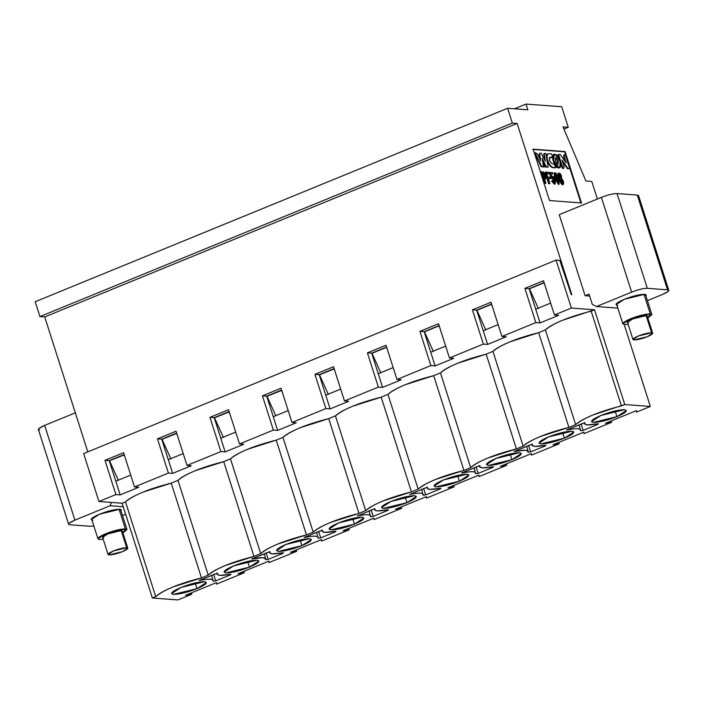<?xml version="1.0" encoding="UTF-8"?>
<svg xmlns="http://www.w3.org/2000/svg" width="704" height="704" viewBox="0 0 704 704"><rect width="100%" height="100%" fill="white"/><g stroke="black" fill="none" stroke-linecap="round" stroke-linejoin="round"><path stroke-width="1.06" d="M75.337 412.826L44.669 425.383L74.906 520.142L110.035 505.754L111.452 502.454L110.035 505.754L123.235 506.739L110.035 505.754L74.906 520.142L44.669 425.383L75.337 412.826M124.265 454.872L124.881 456.799L124.001 454.854L109.534 460.777L118.395 480.383L109.534 460.777L124.265 454.872M334.224 368.887L334.84 370.814L333.96 368.87L319.493 374.792L328.354 394.398L319.493 374.792L334.224 368.887M281.732 390.386L282.348 392.313L281.468 390.368L267.01 396.29L275.862 415.897L267.01 396.29L281.732 390.386M229.249 411.884L229.856 413.802L228.985 411.866L214.518 417.789L223.37 437.395L214.518 417.789L229.249 411.884M176.757 433.382L177.373 435.301L176.493 433.356L162.026 439.287L170.878 458.894L162.026 439.287L176.757 433.382M125.655 514.325L122.514 515.61L125.655 514.325M39.662 430.012C37.11 429.502 38.773 427.962 44.669 425.383L38.922 428.49L38.386 429.484L68.631 524.242L69.159 523.248L74.906 520.142C69.018 522.711 67.346 524.26 69.898 524.77L68.631 524.242M69.898 524.77L90.138 526.293L93.852 525.976L90.138 526.293L69.898 524.77M92.831 520.282C89.514 519.622 91.678 517.607 99.343 514.263C107.879 510.972 114.664 509.318 119.698 509.282L121.009 510.893L121.352 509.969L119.698 509.282L99.343 514.263L91.177 519.596L91.995 520.159M526.029 104.069L561.704 106.753L568.26 127.301L563.93 129.078L568.26 127.301L563.015 126.905L585.922 180.998L591.774 181.438L597.388 199.03L591.774 181.438L585.922 180.998L563.015 126.905L568.26 127.301L561.704 106.753L526.029 104.069L514.527 108.777L526.029 104.069L527.85 109.78L526.029 104.069M517.141 123.464L512.345 123.103L39.934 316.571L44.73 316.932L517.141 123.464L44.73 316.932L87.798 451.871L44.73 316.932L39.934 316.571L512.345 123.103L507.61 108.258L35.2 301.726L39.934 316.571L35.2 301.726L507.61 108.258L527.85 109.78L507.61 108.258L512.345 123.103L517.141 123.464L571.789 294.703L517.141 123.464M662.517 294.457L647.416 300.643L662.517 294.457C668.413 291.878 670.085 290.338 667.524 289.828L668.8 290.356L668.263 291.35L662.517 294.457M668.8 290.356L638.563 195.598L637.287 195.07L667.524 289.828L647.293 288.306C643.421 288.341 638.202 289.617 631.638 292.142L596.499 306.53L617.83 308.132L596.499 306.53L592.31 304.374L589.028 294.096L592.31 304.374L596.499 306.53L631.638 292.142L601.392 197.384L559.24 214.65L585.103 295.706L589.028 294.096L585.103 295.706L589.653 296.05L585.103 295.706L559.24 214.65L601.392 197.384C607.966 194.858 613.184 193.582 617.056 193.556L637.287 195.07L637.833 196.768M544.799 284.83L543.919 282.885L529.461 288.807L538.314 308.414L529.461 288.807L543.919 282.885L544.799 284.83M492.307 306.328L491.436 304.383L476.969 310.306L485.822 329.912L476.969 310.306L491.436 304.383L492.307 306.328M439.824 327.818L438.944 325.873L424.477 331.804L433.33 351.41L424.477 331.804L438.944 325.873L439.824 327.818M387.332 349.316L386.452 347.371L371.985 353.294L380.846 372.909L371.985 353.294L386.452 347.371L387.332 349.316M617.734 305.316C614.407 304.656 616.581 302.65 624.246 299.297C632.782 296.014 639.566 294.351 644.6 294.316L645.911 295.935L646.254 295.002L644.6 294.316L624.246 299.297L616.079 304.63L616.898 305.193M617.056 193.556C613.228 193.547 608.01 194.823 601.392 197.384L631.638 292.142C638.246 289.573 643.465 288.297 647.293 288.306L617.056 193.556L647.293 288.306L667.524 289.828L637.287 195.07L617.056 193.556M581.486 202.954L565.092 151.58L564.582 151.791L580.976 203.166L564.582 151.791L565.092 151.58L533.148 149.178L549.542 200.552L581.486 202.954L549.542 200.552L533.148 149.178L565.092 151.58L581.486 202.954M532.629 149.389L564.582 151.791L532.629 149.389M558.175 182.987L555.139 174.09L558.175 182.987M562.285 183.33L560.525 179.37L562.285 183.33M560.402 177.742L558.906 174.354L560.402 177.742M558.633 168.054C556.565 167.473 554.77 165.114 553.247 160.97C552.138 156.851 552.473 154.642 554.259 154.352M563.27 168.406L562.373 168.335L560.498 162.439L562.373 168.335L563.79 168.194L562.373 168.335L562.892 168.124L558.518 154.422L558.008 154.642L559.724 160.019L558.008 154.642L560.27 154.554L566.236 162.985L564.194 156.605L563.675 156.816L563.807 155.118L565.338 154.942L569.712 168.634L567.486 168.722L562.584 161.806L567.486 168.722L569.712 168.634L567.486 168.722L568.005 168.511L562.038 160.09L564.054 166.408L563.561 168.282M565.171 161.48L563.675 156.816L565.171 161.48M554.787 172.63L558.307 177.892L559.038 184.316L555.016 177.637L554.497 177.848L555.016 177.637L554.787 172.63L554.268 172.841L554.497 177.848L558.518 184.527L554.497 177.848L554.558 172.806M562.927 184.633L559.416 181.245L558.342 173.158M545.556 178.842L544.007 178.983L545.846 178.781L544.526 178.772L545.952 183.242L544.72 183.401L541.077 171.987L544.72 183.401L545.433 183.454L544.72 183.401L545.239 183.19L541.596 171.776L541.077 171.987L543.215 171.89L545.97 175.49L545.433 178.834L545.97 175.49L543.215 171.89L541.596 171.776L545.239 183.19L545.952 183.242L544.526 178.772L545.433 178.834M552.385 174.073L550.387 173.923L552.385 174.073M554.682 184.043L551.496 181.104L551.954 180.814L551.496 181.104L554.444 184.202L554.963 183.99L552.015 180.893L551.496 181.104L552.464 180.602L551.954 180.814L552.464 180.602L554.4 182.714L552.244 177.443L551.866 178.341L550.774 178.385L549.534 172.682L550.774 178.385L551.866 178.341L550.774 178.385L551.294 178.174L550.053 172.471L552.517 172.656L552.895 173.862L550.906 173.712L551.514 176.554L551.901 176.22L554.963 183.99M554.101 182.741L552.033 177.602L554.101 182.741M555.465 167.825L552.587 167.605C550.519 167.033 548.715 164.666 547.184 160.512L546.867 159.394L547.184 160.512C548.706 164.718 550.51 167.086 552.587 167.605L555.465 167.825M551.566 157.678L552.182 155.707L551.61 153.903L548.733 153.692L551.61 153.903L552.182 155.707L551.866 157.511L549.903 157.37L549.41 160.433L551.936 163.724L553.89 163.865L555.984 167.614L553.106 167.394C551.03 166.874 549.226 164.507 547.694 160.301C546.55 156.121 546.894 153.921 548.733 153.692L547.624 153.991L546.586 155.734L546.542 157.362L547.897 153.912M551.346 157.722L549.384 157.582L551.346 157.722M543.62 166.927L542.872 162.307L543.62 166.927L544.13 166.716L543.382 162.096L542.872 162.307L543.382 162.096L545.626 166.83L543.62 166.927M548.706 173.791L546.154 173.606L548.706 173.791M549.683 178.754L547.747 178.614L549.683 178.754M549.393 183.753L548.671 183.7L545.028 172.278L548.671 183.7L549.393 183.753M544.57 159.553L543.787 154.642L544.359 153.613L543.787 154.642L544.57 159.553M547.589 167.226L545.776 167.094L542.432 160.09L545.776 167.094L547.589 167.226M542.951 166.874L541.138 166.742L534.582 152.882L541.138 166.742L542.951 166.874M539.924 159.201L539.167 154.264L539.836 153.164L539.167 154.264L539.924 159.201M557.471 164.41L557.938 161.322L555.421 158.004M544.834 177.558L545.257 175.437L544.324 177.769L544.738 175.648L542.916 173.36L542.194 173.307L543.435 173.149L545.257 175.437L544.834 177.558L544.122 177.505L542.714 173.096L543.435 173.149L542.714 173.096L544.122 177.505L545.23 177.505M541.27 153.27L545.389 161.251L544.306 154.431L543.787 154.642L544.878 153.402L545.917 153.481L548.108 167.015L545.776 167.094L546.295 166.883L542.133 158.162L543.462 166.663L541.138 166.742L541.658 166.531L535.102 152.671L537.407 153.912L540.734 160.899L539.686 154.053L539.167 154.264L539.836 153.164L541.27 153.27L539.836 153.164L539.686 154.053L540.734 160.899L537.407 153.912L535.102 152.671L541.658 166.531L543.462 166.663L542.133 158.162L546.295 166.883L548.108 167.015L545.917 153.481L544.878 153.402L544.306 154.431L545.389 161.251L541.27 153.27M543.954 153.648L544.878 153.402M548.821 172.313L549.226 173.58L546.674 173.395L547.862 177.126L549.798 177.276L550.202 178.543L548.266 178.402L549.912 183.542L548.671 183.7L549.19 183.489L545.547 172.066L545.028 172.278L548.821 172.313L545.547 172.066L549.19 183.489L549.912 183.542L548.266 178.402L550.202 178.543L549.798 177.276L547.862 177.126L546.674 173.395L549.226 173.58L548.821 172.313M548.733 153.692C546.938 153.974 546.594 156.182 547.694 160.301L547.184 160.512L547.694 160.301C549.234 164.454 551.038 166.822 553.106 167.394L555.984 167.614L555.403 165.81L553.89 163.865L551.936 163.724L549.41 160.433L549.63 157.406M558.562 172.999L558.043 173.21L559.416 181.245L559.926 181.034L559.847 178.288L559.328 178.499L559.847 178.288L558.562 172.999L561.449 178.473L563.209 184.571L559.926 181.034L559.416 181.245L562.698 184.782L563.209 184.571M563.992 155.091L563.675 156.816L564.502 154.88L564.194 156.605L566.236 162.985L560.27 154.554L558.518 154.422L562.892 168.124L563.79 168.194L564.054 166.408L562.038 160.09L568.005 168.511L569.712 168.634L565.338 154.942L564.502 154.88M554.189 154.229L553.678 154.44L553.247 160.97L558.633 168.054L559.733 167.754L559.152 167.842L553.766 160.75L554.189 154.229L554.778 154.141L560.155 161.234L559.733 167.754M543.382 162.096L544.13 166.716L545.626 166.83L543.382 162.096M549.903 157.37L551.866 157.511M552.464 180.602L552.015 180.893C557.524 191.101 555.421 174.073 551.514 176.554L550.906 173.712L552.895 173.862L552.517 172.656L550.053 172.471L551.294 178.174L551.866 178.341C553.326 173.492 557.049 188.126 552.464 180.602M559.926 181.034C562.399 188.496 566.034 182.846 561.449 178.473C562.549 171.934 554.699 171.116 559.847 178.288L559.926 181.034M560.542 181.016C561.018 174.258 565.039 188.936 560.542 181.016L562.593 183.278L560.745 179.177L560.542 181.016M558.994 175.815C559.143 169.726 563.015 182.362 558.994 175.815L560.718 177.725L559.108 174.178L558.994 175.815M555.016 177.637C558.474 185.583 559.742 186.217 558.826 179.529C557.885 173.677 552.358 168.634 555.016 177.637M555.544 177.285C555.28 172.744 556.134 173.342 558.087 179.08C559.046 184.562 558.193 183.964 555.544 177.285L558.474 183.04L555.333 173.844L555.544 177.285M560.155 161.234C558.633 157.089 556.846 154.722 554.778 154.141C552.992 154.431 552.649 156.64 553.766 160.75C555.289 164.903 557.084 167.262 559.152 167.842C560.938 167.552 561.273 165.352 560.155 161.234M555.438 158.004L557.938 161.322L558.457 161.11L557.982 164.199L555.465 160.882L555.94 157.793L558.457 161.11L555.667 157.828L555.465 160.882L557.982 164.199L558.457 161.11L557.938 161.322L557.973 164.199M542.916 173.36L544.738 175.648L545.257 175.437L543.435 173.149L542.916 173.36M177.927 599.931L152.363 598.004L122.126 503.254L98.956 501.512L83.653 453.561L98.956 501.512L122.126 503.254L152.363 598.004L177.927 599.931L191.77 594.255L177.927 599.931M559.794 260.374L571.261 294.668L571.789 294.703L571.261 294.668L559.794 260.374L556.072 260.093L83.653 453.561L556.072 260.093L559.794 260.374M544.078 282.559L529.153 288.675L535.718 309.223L550.634 303.107L535.718 309.223L529.153 288.675L544.078 282.559M491.586 304.058L476.67 310.174L483.226 330.722L498.142 324.606L483.226 330.722L476.67 310.174L491.586 304.058M439.094 325.556L424.178 331.663L430.734 352.211L445.658 346.104L430.734 352.211L424.178 331.663L439.094 325.556M386.61 347.054L371.686 353.162L378.242 373.71L393.166 367.602L378.242 373.71L371.686 353.162L386.61 347.054M334.118 368.544L319.194 374.66L325.75 395.208L340.674 389.101L325.75 395.208L319.194 374.66L334.118 368.544M281.626 390.042L266.702 396.158L273.266 416.706L288.182 410.59L273.266 416.706L266.702 396.158L281.626 390.042M229.134 411.541L214.218 417.648L220.774 438.205L235.699 432.089L220.774 438.205L214.218 417.648L229.134 411.541M176.642 433.039L161.726 439.146L168.282 459.694L183.207 453.587L168.282 459.694L161.726 439.146L176.642 433.039M124.159 454.538L109.234 460.645L115.79 481.193L130.715 475.086L115.79 481.193L109.234 460.645L124.159 454.538M191.33 592.891L191.77 594.255L185.478 595.285L216.471 582.595L216.568 584.1L244.262 572.757L237.97 573.786L268.963 561.097L269.06 562.602L296.754 551.267L290.453 552.297L321.455 539.598L321.552 541.112L349.237 529.769L342.945 530.798L373.947 518.1L374.035 519.614L401.729 508.27L395.437 509.3L426.43 496.61L426.527 498.115L454.221 486.772L447.929 487.802L478.922 475.112L479.019 476.617L506.713 465.282L500.421 466.312L531.414 453.614L531.511 455.118L559.205 443.784L552.904 444.814L583.906 432.115L584.003 433.629L611.688 422.286L605.396 423.315L636.398 410.617L636.486 412.13L650.338 406.463L624.774 404.536L593.208 414.885C584.197 418.625 578.354 421.881 575.661 424.653L568.911 427.416L540.716 436.383C531.714 440.114 525.862 443.37 523.169 446.151L516.419 448.914L488.224 457.882C479.222 461.613 473.37 464.869 470.677 467.65L463.936 470.413L435.732 479.38C426.73 483.111 420.878 486.367 418.185 489.148L411.444 491.902L383.249 500.87C374.238 504.61 368.394 507.866 365.702 510.638L358.952 513.401L330.757 522.368C321.746 526.099 315.902 529.355 313.21 532.136L306.46 534.899L278.265 543.866C269.262 547.598 263.41 550.854 260.718 553.634L253.968 556.398L225.773 565.365C216.77 569.096 210.918 572.352 208.226 575.133L201.485 577.896L173.281 586.863C164.278 590.594 158.426 593.85 155.734 596.622L152.363 598.004L155.734 596.622L125.497 501.873L122.126 503.254L125.497 501.873C128.19 499.092 134.042 495.836 143.044 492.105L171.239 483.138L177.989 480.374C180.682 477.594 186.525 474.338 195.536 470.606L223.731 461.639L230.481 458.876C233.174 456.104 239.017 452.848 248.028 449.108L276.223 440.141L282.964 437.386C285.657 434.606 291.509 431.35 300.511 427.618L328.715 418.651L335.456 415.888C338.149 413.107 344.001 409.851 353.003 406.12L381.198 397.153L387.948 394.39C390.641 391.609 396.493 388.353 405.495 384.622L433.69 375.654L440.44 372.891C443.133 370.11 448.976 366.863 457.987 363.123L486.182 354.156L492.932 351.393C495.625 348.621 501.468 345.365 510.479 341.634L538.674 332.666L545.415 329.903C548.108 327.122 553.96 323.866 562.962 320.135L594.537 309.786L571.375 308.044L554.426 314.987L558.686 315.304L540.082 322.925L535.823 322.599L501.934 336.486L506.194 336.802L487.599 344.414L483.34 344.098L449.442 357.975L453.702 358.301L435.107 365.913L430.848 365.596L396.959 379.474L401.218 379.79L382.615 387.411L378.356 387.094L344.467 400.972L348.726 401.289L330.123 408.91L325.864 408.584L291.975 422.47L296.234 422.787L277.64 430.408L273.372 430.082L239.483 443.96L243.742 444.286L225.148 451.898L220.889 451.581L186.991 465.458L191.25 465.784L172.656 473.396L168.397 473.079L134.508 486.957L138.767 487.274L120.164 494.894L115.905 494.569L98.956 501.512L115.905 494.569L104.975 460.328L123.57 452.707L134.508 486.957L168.397 473.079L157.467 438.83L176.062 431.209L186.991 465.458L220.889 451.581L209.959 417.331L228.554 409.71L239.483 443.96L273.372 430.082L262.442 395.833L281.046 388.221L291.975 422.47L325.864 408.584L314.934 374.334L333.538 366.722L344.467 400.972L378.356 387.094L367.426 352.845L386.021 345.224L396.959 379.474L430.848 365.596L419.918 331.346L438.513 323.726L449.442 357.975L483.34 344.098L472.41 309.848L491.005 302.236L501.934 336.486L535.823 322.599L524.894 288.35L543.497 280.738L554.426 314.987L571.375 308.044L556.072 260.093L571.375 308.044L594.537 309.786L624.774 404.536L650.338 406.463L624.175 324.491L650.338 406.463L636.486 412.13L636.398 410.617L605.396 423.315L611.688 422.286L611.257 420.913L611.688 422.286L584.003 433.629L583.906 432.115L552.904 444.814L559.205 443.784L558.765 442.411L559.205 443.784L531.511 455.118L531.414 453.614L500.421 466.312L506.713 465.282L506.273 463.91L506.713 465.282L479.019 476.617L478.922 475.112L447.929 487.802L454.221 486.772L453.781 485.408L454.221 486.772L426.527 498.115L426.43 496.61L395.437 509.3L401.729 508.27L401.298 506.898L401.729 508.27L374.035 519.614L373.947 518.1L342.945 530.798L349.237 529.769L348.806 528.396L349.237 529.769L321.552 541.112L321.455 539.598L290.453 552.297L296.754 551.267L296.314 549.894L296.754 551.267L269.06 562.602L268.963 561.097L237.97 573.786L244.262 572.757L243.822 571.393L244.262 572.757L216.568 584.1L216.471 582.595L185.478 595.285L191.77 594.255L191.33 592.891M374.942 508.684L357.254 515.926C366.951 514.008 371.395 514.254 370.612 516.683L370.128 515.178L370.612 516.683L373.182 516.402L370.612 516.683C371.281 514.307 366.828 514.052 357.254 515.926L374.942 508.684C373.824 511.192 377.934 511.579 387.279 509.854L388.45 509.819L387.886 510.374L373.182 516.402L371.087 509.854L373.182 516.402L387.886 510.374L387.279 509.854L377.133 510.875L374.686 509.793L374.959 508.631M338.474 522.949C348.33 519.156 356.162 517.246 361.962 517.202C365.798 517.968 363.29 520.282 354.455 524.146C344.599 527.938 336.767 529.857 330.968 529.901C327.131 529.135 329.639 526.812 338.474 522.949L329.058 529.109L330.968 529.901L354.455 524.146L363.871 517.994L361.962 517.202L338.474 522.949M285.982 544.447C295.838 540.654 303.67 538.745 309.47 538.701C313.306 539.466 310.798 541.781 301.963 545.644C292.107 549.437 284.275 551.355 278.476 551.39C274.639 550.625 277.147 548.31 285.982 544.447L276.566 550.598L278.476 551.39L301.963 545.644L311.379 539.493L309.47 538.701L285.982 544.447M233.499 565.946C243.346 562.153 251.178 560.234 256.986 560.199C260.814 560.965 258.306 563.279 249.471 567.142C239.615 570.935 231.783 572.845 225.984 572.889C222.156 572.123 224.655 569.809 233.499 565.946L224.074 572.097L225.984 572.889L249.471 567.142L258.887 560.991L256.986 560.199L233.499 565.946M181.007 587.435C190.863 583.651 198.686 581.733 204.494 581.689C208.322 582.454 205.823 584.769 196.979 588.641C187.123 592.425 179.3 594.343 173.492 594.387C169.664 593.622 172.163 591.307 181.007 587.435L171.582 593.595L173.492 594.387L196.979 588.641L206.404 582.481L204.494 581.689L181.007 587.435M316.598 532.171L318.12 538.182L317.636 536.677L318.12 538.182L320.69 537.9L318.595 531.353L320.69 537.9L335.394 531.872L335.21 531.282L335.394 531.872L334.787 531.353L324.641 532.374L322.194 531.282L322.423 530.094L304.128 537.416L322.45 530.182C321.341 532.682 325.45 533.078 334.787 531.353L335.958 531.318L335.394 531.872L320.69 537.9L318.12 538.182C318.789 535.806 314.336 535.55 304.77 537.425L304.77 537.425C314.459 535.506 318.912 535.753 318.12 538.182L318.102 538.261M265.628 559.68L265.144 558.166L265.628 559.68L268.198 559.39L266.103 552.842L268.198 559.39L282.902 553.37L282.718 552.781L282.902 553.37L282.295 552.851L272.158 553.872L269.702 552.781L269.931 551.584L251.636 558.914L269.966 551.681C268.849 554.18 272.958 554.576 282.295 552.851L283.466 552.816L282.902 553.37L268.198 559.39L265.628 559.68C266.297 557.304 261.844 557.049 252.278 558.923L262.847 557.682L265.751 558.809L265.619 559.759M211.622 575.159L213.136 581.17L212.661 579.665L213.136 581.17L215.706 580.888L213.62 574.341L215.706 580.888L230.419 574.869L230.226 574.279L230.419 574.869L229.803 574.35L219.666 575.37L217.219 574.279L217.448 573.082L199.144 580.413L217.474 573.17C216.357 575.678 220.466 576.066 229.803 574.35L230.974 574.314L230.419 574.869L215.706 580.888L213.136 581.17C213.805 578.794 209.352 578.547 199.786 580.413L199.786 580.413C209.475 578.494 213.928 578.75 213.136 581.17L213.127 581.258M427.434 487.186L409.746 494.428C419.434 492.51 423.887 492.765 423.095 495.185L422.62 493.68L423.095 495.185L425.665 494.903L423.095 495.185C423.764 492.809 419.32 492.562 409.746 494.428L427.434 487.186C426.316 489.694 430.426 490.081 439.771 488.365L440.942 488.33L440.378 488.884L425.665 494.903L423.579 488.356L425.665 494.903L440.378 488.884L439.771 488.365L429.625 489.386L427.178 488.294L427.442 487.133M390.966 501.45C400.822 497.666 408.646 495.748 414.454 495.704C418.282 496.47 415.782 498.784 406.938 502.656C397.082 506.44 389.259 508.358 383.451 508.402C379.623 507.637 382.131 505.322 390.966 501.45L381.55 507.61L383.451 508.402L406.938 502.656L416.363 496.496L414.454 495.704L390.966 501.45M474.074 467.676L475.587 473.686L475.112 472.182L475.587 473.686L478.157 473.405L476.071 466.858L478.157 473.405L492.87 467.386L492.677 466.796L492.87 467.386L492.254 466.866L482.117 467.887L479.67 466.796L479.899 465.599L461.595 472.93L479.926 465.687C478.808 468.195 482.918 468.591 492.254 466.866L493.425 466.831L492.87 467.386L478.157 473.405L475.587 473.686C476.256 471.319 471.803 471.064 462.238 472.938L462.238 472.938C471.926 471.011 476.379 471.266 475.587 473.686L475.578 473.774M528.079 452.197L527.595 450.692L528.079 452.197L530.649 451.915L528.554 445.359L530.649 451.915L545.354 445.887L545.169 445.298L545.354 445.887L544.746 445.368L534.609 446.389L532.154 445.298L532.382 444.11L514.087 451.431L532.418 444.198C531.3 446.697 535.41 447.093 544.746 445.368L545.917 445.333L545.354 445.887L530.649 451.915L528.079 452.197C528.748 449.821 524.295 449.566 514.73 451.44L525.298 450.199L528.202 451.326L528.07 452.276M579.049 424.688L580.571 430.698L580.087 429.194L580.571 430.698L583.141 430.417L581.046 423.87L583.141 430.417L597.846 424.389L597.661 423.799L597.846 424.389L597.238 423.87L587.092 424.89L584.646 423.799L584.874 422.611L566.57 429.933L584.901 422.699C583.792 425.207 587.902 425.594 597.238 423.87L598.409 423.834L597.846 424.389L583.141 430.417L580.571 430.698C581.24 428.322 576.787 428.067 567.222 429.942L567.222 429.942C576.91 428.023 581.363 428.27 580.571 430.698L580.554 430.778M443.458 479.961C453.314 476.168 461.138 474.25 466.946 474.206C470.774 474.971 468.274 477.294 459.43 481.158C449.574 484.95 441.751 486.86 435.943 486.904C432.115 486.138 434.614 483.824 443.458 479.961L434.034 486.112L435.943 486.904L459.43 481.158L468.855 474.998L466.946 474.206L443.458 479.961M495.95 458.462C505.798 454.67 513.63 452.751 519.438 452.716C523.266 453.482 520.758 455.796 511.922 459.659C502.066 463.452 494.234 465.37 488.435 465.406C484.607 464.64 487.106 462.326 495.95 458.462L486.526 464.614L488.435 465.406L511.922 459.659L521.338 453.508L519.438 452.716L495.95 458.462M548.434 436.964C558.29 433.171 566.122 431.262 571.921 431.218C575.758 431.983 573.25 434.298 564.414 438.161C554.558 441.954 546.726 443.872 540.927 443.916C537.09 443.15 539.598 440.827 548.434 436.964L539.018 443.124L540.927 443.916L564.414 438.161L573.83 432.01L571.921 431.218L548.434 436.964M600.926 415.466C610.782 411.682 618.614 409.763 624.413 409.719C628.241 410.485 625.742 412.799 616.906 416.671C607.05 420.455 599.218 422.374 593.419 422.418C589.582 421.652 592.09 419.338 600.926 415.466L591.51 421.626L593.419 422.418L616.906 416.671L626.322 410.511L624.413 409.719L600.926 415.466M558.686 315.304L554.426 314.987L543.497 280.738L524.894 288.35L529.153 288.675L524.894 288.35L535.823 322.599L540.082 322.925L535.718 309.223L540.082 322.925L558.686 315.304M506.194 336.802L501.934 336.486L491.005 302.236L472.41 309.848L476.67 310.174L472.41 309.848L483.34 344.098L487.599 344.414L483.226 330.722L487.599 344.414L506.194 336.802M453.702 358.301L449.442 357.975L438.513 323.726L419.918 331.346L424.178 331.663L419.918 331.346L430.848 365.596L435.107 365.913L430.734 352.211L435.107 365.913L453.702 358.301M401.218 379.79L396.959 379.474L386.021 345.224L367.426 352.845L371.686 353.162L367.426 352.845L378.356 387.094L382.615 387.411L378.242 373.71L382.615 387.411L401.218 379.79M348.726 401.289L344.467 400.972L333.538 366.722L314.934 374.334L319.194 374.66L314.934 374.334L325.864 408.584L330.123 408.91L325.75 395.208L330.123 408.91L348.726 401.289M296.234 422.787L291.975 422.47L281.046 388.221L262.442 395.833L266.702 396.158L262.442 395.833L273.372 430.082L277.64 430.408L273.266 416.706L277.64 430.408L296.234 422.787M243.742 444.286L239.483 443.96L228.554 409.71L209.959 417.331L214.218 417.648L209.959 417.331L220.889 451.581L225.148 451.898L220.774 438.205L225.148 451.898L243.742 444.286M191.25 465.784L186.991 465.458L176.062 431.209L157.467 438.83L161.726 439.146L157.467 438.83L168.397 473.079L172.656 473.396L168.282 459.694L172.656 473.396L191.25 465.784M138.767 487.274L134.508 486.957L123.57 452.707L104.975 460.328L109.234 460.645L104.975 460.328L115.905 494.569L120.164 494.894L115.79 481.193L120.164 494.894L138.767 487.274M591.166 311.168L621.403 405.918L624.774 404.536L594.537 309.786L591.166 311.168C568.77 316.87 553.52 323.118 545.415 329.903L575.661 424.653C583.766 417.877 599.016 411.629 621.403 405.918L591.166 311.168M538.674 332.666L568.911 427.416L575.661 424.653L545.415 329.903L538.674 332.666C516.278 338.369 501.037 344.617 492.932 351.393L523.169 446.151C531.274 439.366 546.524 433.127 568.911 427.416L538.674 332.666M486.182 354.156L516.419 448.914L523.169 446.151L492.932 351.393L486.182 354.156C463.795 359.867 448.545 366.115 440.44 372.891L470.677 467.65C478.782 460.865 494.032 454.626 516.419 448.914L486.182 354.156M433.69 375.654L463.936 470.413L470.677 467.65L440.44 372.891L433.69 375.654C411.303 381.366 396.053 387.605 387.948 394.39L418.185 489.148C426.29 482.363 441.54 476.115 463.936 470.413L433.69 375.654M418.185 489.148L387.948 394.39L381.198 397.153L411.444 491.902L418.185 489.148M381.198 397.153C358.811 402.864 343.561 409.103 335.456 415.888L365.702 510.638C373.806 503.862 389.048 497.614 411.444 491.902L381.198 397.153M365.702 510.638L335.456 415.888L328.715 418.651L358.952 513.401L365.702 510.638M328.715 418.651C306.319 424.354 291.069 430.602 282.964 437.386L313.21 532.136C321.314 525.36 336.565 519.112 358.952 513.401L328.715 418.651M276.223 440.141L306.46 534.899L313.21 532.136L282.964 437.386L276.223 440.141C253.827 445.852 238.586 452.1 230.481 458.876L260.718 553.634C268.822 546.85 284.073 540.61 306.46 534.899L276.223 440.141M223.731 461.639L253.968 556.398L260.718 553.634L230.481 458.876L223.731 461.639C201.344 467.35 186.094 473.59 177.989 480.374L208.226 575.133C216.33 568.348 231.581 562.1 253.968 556.398L223.731 461.639M171.239 483.138L201.485 577.896L208.226 575.133L177.989 480.374L171.239 483.138C148.852 488.849 133.602 495.088 125.497 501.873L155.734 596.622C163.838 589.846 179.089 583.598 201.485 577.896L171.239 483.138M369.09 510.673L370.594 516.762M387.886 510.374L387.279 509.854M352.625 518.434L354.455 524.146L352.625 518.434M300.133 539.933L301.963 545.644L300.133 539.933M247.65 561.422L249.471 567.142L247.65 561.422M195.158 582.921L196.979 588.641L195.158 582.921M335.394 531.872L334.787 531.353M282.902 553.37L282.295 552.851M230.419 574.869L229.803 574.35M421.582 489.174L423.086 495.273M440.378 488.884L439.771 488.365M405.117 496.936L406.938 502.656L405.117 496.936M492.87 467.386L492.254 466.866M545.354 445.887L544.746 445.368M597.846 424.389L597.238 423.87M457.609 475.438L459.43 481.158L457.609 475.438M510.101 453.948L511.922 459.659L510.101 453.948M562.584 432.45L564.414 438.161L562.584 432.45M615.076 410.951L616.906 416.671L615.076 410.951M99.537 539.475L97.953 538.815L105.802 533.685L125.374 528.898L119.099 509.256L125.374 528.898L126.966 529.558L122.927 532.954L125.374 528.898C120.534 528.933 114.013 530.534 105.802 533.685C98.437 536.914 96.351 538.842 99.537 539.475L103.198 539.246L99.537 539.475M103.673 537.786C101.499 537.354 102.925 536.043 107.932 533.852C113.511 531.705 117.955 530.614 121.238 530.587L121.695 532.03M127.785 548.161L122.32 531.036L121.238 530.587L126.702 547.712L127.785 548.161L122.452 551.654L109.138 554.91L108.055 554.462L113.397 550.977L126.702 547.712L121.238 530.587L107.932 533.852L102.59 537.337L108.055 554.462M109.138 554.91C112.429 554.884 116.864 553.802 122.452 551.654C127.459 549.463 128.876 548.152 126.702 547.712C123.42 547.738 118.976 548.821 113.397 550.977C108.39 553.159 106.964 554.479 109.138 554.91M650.276 313.931L651.869 314.591L647.83 317.988L650.276 313.931L644.002 294.29L650.276 313.931C645.436 313.966 638.915 315.568 630.705 318.727C623.339 321.948 621.254 323.875 624.439 324.518L622.855 323.858L630.705 318.727L650.276 313.931M628.1 324.28L624.439 324.518L628.1 324.28M628.575 322.819C626.402 322.388 627.827 321.077 632.834 318.886C638.414 316.738 642.849 315.647 646.14 315.63L646.598 317.073M652.687 333.203L647.222 316.078L646.14 315.63L651.605 332.754L652.687 333.203L647.346 336.688L634.04 339.944L632.958 339.495L638.299 336.01L651.605 332.754L646.14 315.63L632.834 318.886L627.493 322.37L632.958 339.495M634.04 339.944C637.331 339.918 641.766 338.835 647.346 336.688C652.362 334.497 653.778 333.186 651.605 332.754C648.322 332.772 643.878 333.863 638.299 336.01C633.292 338.202 631.866 339.513 634.04 339.944M551.39 176.431L551.901 176.22M558.518 184.527L559.038 184.316M562.082 183.489L562.593 183.278M374.317 508.64L374.686 509.793M321.825 530.13L322.194 531.282M269.342 551.628L269.702 552.781M264.106 553.661L265.751 558.809M216.85 573.126L217.219 574.279M426.809 487.142L427.178 488.294M479.301 465.643L479.67 466.796M531.793 444.145L532.154 445.298M526.557 446.178L528.202 451.326M584.276 422.646L584.646 423.799M91.52 518.663L97.953 538.815M126.966 529.558L120.534 509.406M651.869 314.591L645.436 294.439M616.422 303.706L622.855 323.858"/></g></svg>
